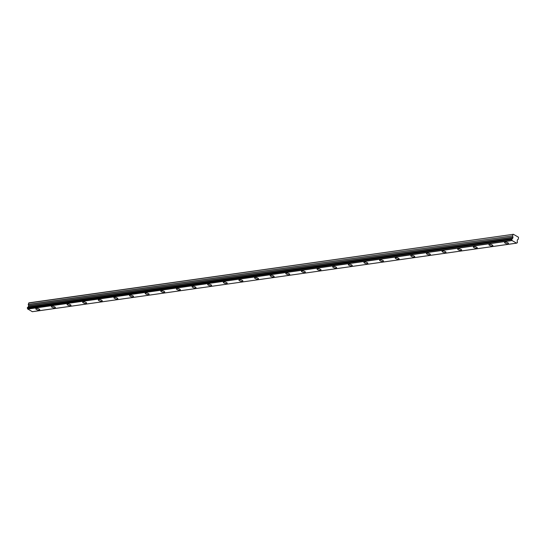 <?xml version="1.0" encoding="UTF-8"?>
<svg xmlns="http://www.w3.org/2000/svg" width="546" height="546" viewBox="0 0 546 546"><rect width="100%" height="100%" fill="white"/><g stroke="black" fill="none" stroke-linecap="round" stroke-linejoin="round"><path stroke-width="0.82" d="M36.343 308.463A2.041 0.689 -165.2 0 0 35.804 308.763A2.041 0.689 -165.2 0 0 36.957 309.739A2.041 0.689 -165.2 0 0 39.203 310.108A2.041 0.689 -165.2 0 0 39.742 309.807A2.041 0.689 -165.2 0 0 38.589 308.831A2.041 0.689 -165.2 0 0 36.343 308.463M505.091 242.137A2.041 0.689 -165.2 0 0 504.552 242.438A2.041 0.689 -165.2 0 0 505.705 243.414A2.041 0.689 -165.2 0 0 507.951 243.782A2.041 0.689 -165.2 0 0 508.49 243.482A2.041 0.689 -165.2 0 0 507.336 242.506A2.041 0.689 -165.2 0 0 505.091 242.137M489.469 244.349A2.041 0.689 -165.2 0 0 488.929 244.649A2.041 0.689 -165.2 0 0 490.083 245.625A2.041 0.689 -165.2 0 0 492.328 245.993A2.041 0.689 -165.2 0 0 492.867 245.693A2.041 0.689 -165.2 0 0 491.714 244.717A2.041 0.689 -165.2 0 0 489.469 244.349M473.839 246.56A2.041 0.689 -165.2 0 0 473.3 246.86A2.041 0.689 -165.2 0 0 474.454 247.836A2.041 0.689 -165.2 0 0 476.699 248.205A2.041 0.689 -165.2 0 0 477.245 247.904A2.041 0.689 -165.2 0 0 476.092 246.929A2.041 0.689 -165.2 0 0 473.839 246.56M458.217 248.771A2.041 0.689 -165.2 0 0 457.678 249.072A2.041 0.689 -165.2 0 0 458.831 250.048A2.041 0.689 -165.2 0 0 461.077 250.409A2.041 0.689 -165.2 0 0 461.616 250.109A2.041 0.689 -165.2 0 0 460.462 249.14A2.041 0.689 -165.2 0 0 458.217 248.771M442.594 250.983A2.041 0.689 -165.2 0 0 442.048 251.283A2.041 0.689 -165.2 0 0 443.202 252.259A2.041 0.689 -165.2 0 0 445.454 252.621A2.041 0.689 -165.2 0 0 445.993 252.32A2.041 0.689 -165.2 0 0 444.84 251.351A2.041 0.689 -165.2 0 0 442.594 250.983M426.965 253.194A2.041 0.689 -165.2 0 0 426.426 253.494A2.041 0.689 -165.2 0 0 427.579 254.47A2.041 0.689 -165.2 0 0 429.825 254.832A2.041 0.689 -165.2 0 0 430.371 254.532A2.041 0.689 -165.2 0 0 429.217 253.556A2.041 0.689 -165.2 0 0 426.965 253.194M411.343 255.405A2.041 0.689 -165.2 0 0 410.804 255.705A2.041 0.689 -165.2 0 0 411.957 256.681A2.041 0.689 -165.2 0 0 414.202 257.043A2.041 0.689 -165.2 0 0 414.742 256.743A2.041 0.689 -165.2 0 0 413.588 255.767A2.041 0.689 -165.2 0 0 411.343 255.405M395.72 257.616A2.041 0.689 -165.2 0 0 395.174 257.917A2.041 0.689 -165.2 0 0 396.328 258.886A2.041 0.689 -165.2 0 0 398.58 259.254A2.041 0.689 -165.2 0 0 399.119 258.954A2.041 0.689 -165.2 0 0 397.966 257.978A2.041 0.689 -165.2 0 0 395.72 257.616M380.091 259.828A2.041 0.689 -165.2 0 0 379.552 260.128A2.041 0.689 -165.2 0 0 380.705 261.097A2.041 0.689 -165.2 0 0 382.951 261.466A2.041 0.689 -165.2 0 0 383.49 261.165A2.041 0.689 -165.2 0 0 382.337 260.189A2.041 0.689 -165.2 0 0 380.091 259.828M364.469 262.032A2.041 0.689 -165.2 0 0 363.929 262.333A2.041 0.689 -165.2 0 0 365.083 263.308A2.041 0.689 -165.2 0 0 367.328 263.677A2.041 0.689 -165.2 0 0 367.868 263.377A2.041 0.689 -165.2 0 0 366.714 262.401A2.041 0.689 -165.2 0 0 364.469 262.032M348.839 264.244A2.041 0.689 -165.2 0 0 348.3 264.544A2.041 0.689 -165.2 0 0 349.454 265.52A2.041 0.689 -165.2 0 0 351.699 265.888A2.041 0.689 -165.2 0 0 352.245 265.588A2.041 0.689 -165.2 0 0 351.092 264.612A2.041 0.689 -165.2 0 0 348.839 264.244M333.217 266.455A2.041 0.689 -165.2 0 0 332.678 266.755A2.041 0.689 -165.2 0 0 333.831 267.731A2.041 0.689 -165.2 0 0 336.077 268.1A2.041 0.689 -165.2 0 0 336.616 267.799A2.041 0.689 -165.2 0 0 335.462 266.823A2.041 0.689 -165.2 0 0 333.217 266.455M317.595 268.666A2.041 0.689 -165.2 0 0 317.049 268.966A2.041 0.689 -165.2 0 0 318.202 269.942A2.041 0.689 -165.2 0 0 320.454 270.311A2.041 0.689 -165.2 0 0 320.993 270.011A2.041 0.689 -165.2 0 0 319.84 269.035A2.041 0.689 -165.2 0 0 317.595 268.666M301.965 270.877A2.041 0.689 -165.2 0 0 301.426 271.178A2.041 0.689 -165.2 0 0 302.58 272.154A2.041 0.689 -165.2 0 0 304.825 272.522A2.041 0.689 -165.2 0 0 305.371 272.222A2.041 0.689 -165.2 0 0 304.218 271.246A2.041 0.689 -165.2 0 0 301.965 270.877M286.343 273.089A2.041 0.689 -165.2 0 0 285.804 273.389A2.041 0.689 -165.2 0 0 286.957 274.365A2.041 0.689 -165.2 0 0 289.203 274.734A2.041 0.689 -165.2 0 0 289.742 274.433A2.041 0.689 -165.2 0 0 288.588 273.457A2.041 0.689 -165.2 0 0 286.343 273.089M270.72 275.3A2.041 0.689 -165.2 0 0 270.174 275.6A2.041 0.689 -165.2 0 0 271.328 276.576A2.041 0.689 -165.2 0 0 273.58 276.945A2.041 0.689 -165.2 0 0 274.119 276.645A2.041 0.689 -165.2 0 0 272.966 275.669A2.041 0.689 -165.2 0 0 270.72 275.3M255.091 277.511A2.041 0.689 -165.2 0 0 254.552 277.812A2.041 0.689 -165.2 0 0 255.705 278.788A2.041 0.689 -165.2 0 0 257.951 279.156A2.041 0.689 -165.2 0 0 258.49 278.856A2.041 0.689 -165.2 0 0 257.337 277.88A2.041 0.689 -165.2 0 0 255.091 277.511M239.469 279.723A2.041 0.689 -165.2 0 0 238.93 280.023A2.041 0.689 -165.2 0 0 240.083 280.999A2.041 0.689 -165.2 0 0 242.328 281.367A2.041 0.689 -165.2 0 0 242.868 281.067A2.041 0.689 -165.2 0 0 241.714 280.091A2.041 0.689 -165.2 0 0 239.469 279.723M223.84 281.934A2.041 0.689 -165.2 0 0 223.3 282.234A2.041 0.689 -165.2 0 0 224.454 283.21A2.041 0.689 -165.2 0 0 226.706 283.572A2.041 0.689 -165.2 0 0 227.245 283.272A2.041 0.689 -165.2 0 0 226.092 282.302A2.041 0.689 -165.2 0 0 223.84 281.934M208.217 284.145A2.041 0.689 -165.2 0 0 207.678 284.446A2.041 0.689 -165.2 0 0 208.831 285.421A2.041 0.689 -165.2 0 0 211.077 285.783A2.041 0.689 -165.2 0 0 211.616 285.483A2.041 0.689 -165.2 0 0 210.463 284.514A2.041 0.689 -165.2 0 0 208.217 284.145M192.595 286.357A2.041 0.689 -165.2 0 0 192.049 286.657A2.041 0.689 -165.2 0 0 193.202 287.633A2.041 0.689 -165.2 0 0 195.454 287.995A2.041 0.689 -165.2 0 0 195.994 287.694A2.041 0.689 -165.2 0 0 194.84 286.725A2.041 0.689 -165.2 0 0 192.595 286.357M176.965 288.568A2.041 0.689 -165.2 0 0 176.426 288.868A2.041 0.689 -165.2 0 0 177.58 289.844A2.041 0.689 -165.2 0 0 179.825 290.206A2.041 0.689 -165.2 0 0 180.371 289.906A2.041 0.689 -165.2 0 0 179.218 288.93A2.041 0.689 -165.2 0 0 176.965 288.568M161.343 290.779A2.041 0.689 -165.2 0 0 160.804 291.079A2.041 0.689 -165.2 0 0 161.957 292.049A2.041 0.689 -165.2 0 0 164.203 292.417A2.041 0.689 -165.2 0 0 164.742 292.117A2.041 0.689 -165.2 0 0 163.588 291.141A2.041 0.689 -165.2 0 0 161.343 290.779M145.721 292.99A2.041 0.689 -165.2 0 0 145.175 293.291A2.041 0.689 -165.2 0 0 146.328 294.26A2.041 0.689 -165.2 0 0 148.58 294.628A2.041 0.689 -165.2 0 0 149.119 294.328A2.041 0.689 -165.2 0 0 147.966 293.352A2.041 0.689 -165.2 0 0 145.721 292.99M130.091 295.195A2.041 0.689 -165.2 0 0 129.552 295.502A2.041 0.689 -165.2 0 0 130.706 296.471A2.041 0.689 -165.2 0 0 132.951 296.84A2.041 0.689 -165.2 0 0 133.497 296.539A2.041 0.689 -165.2 0 0 132.344 295.563A2.041 0.689 -165.2 0 0 130.091 295.195M114.469 297.406A2.041 0.689 -165.2 0 0 113.93 297.707A2.041 0.689 -165.2 0 0 115.083 298.682A2.041 0.689 -165.2 0 0 117.329 299.051A2.041 0.689 -165.2 0 0 117.868 298.751A2.041 0.689 -165.2 0 0 116.714 297.775A2.041 0.689 -165.2 0 0 114.469 297.406M98.84 299.618A2.041 0.689 -165.2 0 0 98.3 299.918A2.041 0.689 -165.2 0 0 99.454 300.894A2.041 0.689 -165.2 0 0 101.706 301.262A2.041 0.689 -165.2 0 0 102.245 300.962A2.041 0.689 -165.2 0 0 101.092 299.986A2.041 0.689 -165.2 0 0 98.84 299.618M83.217 301.829A2.041 0.689 -165.2 0 0 82.678 302.129A2.041 0.689 -165.2 0 0 83.831 303.105A2.041 0.689 -165.2 0 0 86.077 303.474A2.041 0.689 -165.2 0 0 86.616 303.173A2.041 0.689 -165.2 0 0 85.463 302.197A2.041 0.689 -165.2 0 0 83.217 301.829M67.595 304.04A2.041 0.689 -165.2 0 0 67.056 304.34A2.041 0.689 -165.2 0 0 68.209 305.316A2.041 0.689 -165.2 0 0 70.454 305.685A2.041 0.689 -165.2 0 0 70.994 305.385A2.041 0.689 -165.2 0 0 69.84 304.409A2.041 0.689 -165.2 0 0 67.595 304.04M51.966 306.251A2.041 0.689 -165.2 0 0 51.426 306.552A2.041 0.689 -165.2 0 0 52.58 307.528A2.041 0.689 -165.2 0 0 54.825 307.896A2.041 0.689 -165.2 0 0 55.371 307.596A2.041 0.689 -165.2 0 0 54.218 306.62A2.041 0.689 -165.2 0 0 51.966 306.251M511.848 238.909L27.505 307.432L511.8 238.977L511.67 239.455L27.348 308.169A0.717 0.526 -98.1 0 1 27.614 308.92L32.344 311.684M511.8 238.977L511.916 238.895A0.71 0.526 -98.1 0 0 512.476 238.547L28.105 307.084A0.71 0.526 -98.1 0 1 27.901 307.378M32.296 311.711L516.741 243.113A0.717 0.526 -98.1 0 1 517.274 242.82L517.471 242.083A0.71 0.526 -98.1 0 1 517.219 241.271L517.417 239.803L518.338 239.175L518.495 237.223L513.39 234.289L29.02 302.825L28.242 304.429L28.631 305.808L28.153 307.023M27.43 307.514L27.3 307.992M513.39 234.289L28.604 303.05M27.682 309.084L512.059 240.547L516.612 243.161L32.241 311.698M512.981 234.514L512.612 235.892L28.242 304.429M28.249 304.586L512.612 235.892M512.619 236.049L513.001 237.271L512.53 238.486M27.348 308.169L511.67 239.455M511.725 239.633A0.717 0.526 -98.1 0 1 511.984 240.383L27.614 308.92M28.105 307.084L512.476 238.547M512.728 238.309L28.358 306.845M28.631 305.808L513.001 237.271M512.994 237.114L28.624 305.651M512.653 238.418L28.276 306.954M27.505 307.432L511.882 238.895"/></g></svg>
